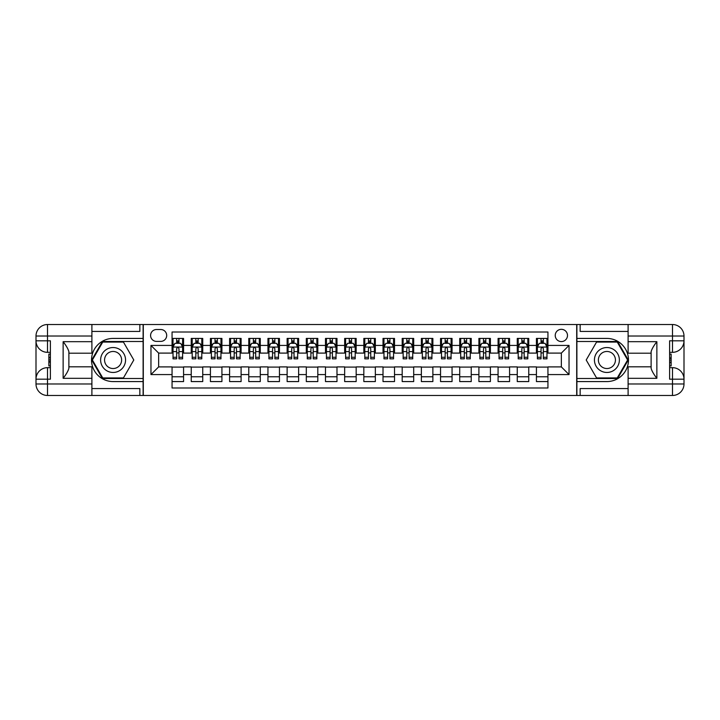 <?xml version="1.0" encoding="UTF-8"?>
<svg xmlns="http://www.w3.org/2000/svg" width="720" height="720" viewBox="0 0 720 720"><rect width="100%" height="100%" fill="white"/><g stroke="black" fill="none" stroke-linecap="round" stroke-linejoin="round"><path stroke-width="1.08" d="M561.357 329.319A6.138 6.138 0 0 0 555.228 335.457A6.138 6.138 0 0 0 561.357 341.586A6.138 6.138 0 0 0 567.495 335.457A6.138 6.138 0 0 0 561.357 329.319M91.899 388.575L139.842 388.575L139.842 395.478L628.101 395.478L628.101 383.976L672.498 383.976L672.498 379.179L669.618 379.179L669.618 340.821L672.498 340.821L672.498 336.024L628.101 336.024L628.101 341.685L656.865 341.685L656.865 378.315C653.796 374.373 651.879 371.052 651.114 368.352L651.114 351.648C651.879 348.948 653.796 345.627 656.865 341.685M547.938 338.427L536.427 338.427L536.427 345.429L528.759 345.429L528.759 353.097L536.427 353.097L536.427 345.429M528.759 345.429L528.759 338.427L517.257 338.427L517.257 345.429L509.58 345.429L509.58 353.097L517.257 353.097L517.257 345.429M509.58 345.429L509.58 338.427L498.078 338.427L498.078 345.429L490.401 345.429L490.401 353.097L498.078 353.097L498.078 345.429M490.401 345.429L490.401 338.427L478.899 338.427L478.899 345.429L471.231 345.429L471.231 353.097L478.899 353.097L478.899 345.429M471.231 345.429L471.231 338.427L459.72 338.427L459.72 345.429L452.052 345.429L452.052 353.097L459.72 353.097L459.72 345.429M452.052 345.429L452.052 338.427L440.541 338.427L440.541 345.429L432.873 345.429L432.873 353.097L440.541 353.097L440.541 345.429M432.873 345.429L432.873 338.427L421.371 338.427L421.371 345.429L413.694 345.429L413.694 353.097L421.371 353.097L421.371 345.429M413.694 345.429L413.694 338.427L402.192 338.427L402.192 345.429L394.515 345.429L394.515 353.097L402.192 353.097L402.192 345.429M394.515 345.429L394.515 338.427L383.013 338.427L383.013 345.429L375.345 345.429L375.345 353.097L383.013 353.097L383.013 345.429M375.345 345.429L375.345 338.427L363.834 338.427L363.834 345.429L356.166 345.429L356.166 353.097L363.834 353.097L363.834 345.429M356.166 345.429L356.166 338.427L344.655 338.427L344.655 345.429L336.987 345.429L336.987 353.097L344.655 353.097L344.655 345.429M336.987 345.429L336.987 338.427L325.485 338.427L325.485 345.429L317.808 345.429L317.808 353.097L325.485 353.097L325.485 345.429M317.808 345.429L317.808 338.427L306.306 338.427L306.306 345.429L298.629 345.429L298.629 353.097L306.306 353.097L306.306 345.429M298.629 345.429L298.629 338.427L287.127 338.427L287.127 345.429L279.459 345.429L279.459 353.097L287.127 353.097L287.127 345.429M279.459 345.429L279.459 338.427L267.948 338.427L267.948 345.429L260.28 345.429L260.28 353.097L267.948 353.097L267.948 345.429M260.28 345.429L260.28 338.427L248.769 338.427L248.769 345.429L241.101 345.429L241.101 353.097L248.769 353.097L248.769 345.429M241.101 345.429L241.101 338.427L229.599 338.427L229.599 345.429L221.922 345.429L221.922 353.097L229.599 353.097L229.599 345.429M221.922 345.429L221.922 338.427L210.42 338.427L210.42 345.429L202.743 345.429L202.743 353.097L210.42 353.097L210.42 345.429M202.743 345.429L202.743 338.427L191.241 338.427L191.241 353.097L183.573 353.097L183.573 338.427L172.062 338.427M172.062 381.573L183.573 381.573L183.573 366.903L191.241 366.903L191.241 381.573L202.743 381.573L202.743 366.903L210.42 366.903L210.42 374.571L202.743 374.571M210.42 374.571L210.42 381.573L221.922 381.573L221.922 366.903L229.599 366.903L229.599 374.571L221.922 374.571M229.599 374.571L229.599 381.573L241.101 381.573L241.101 366.903L248.769 366.903L248.769 374.571L241.101 374.571M248.769 374.571L248.769 381.573L260.28 381.573L260.28 366.903L267.948 366.903L267.948 374.571L260.28 374.571M267.948 374.571L267.948 381.573L279.459 381.573L279.459 366.903L287.127 366.903L287.127 374.571L279.459 374.571M287.127 374.571L287.127 381.573L298.629 381.573L298.629 366.903L306.306 366.903L306.306 374.571L298.629 374.571M306.306 374.571L306.306 381.573L317.808 381.573L317.808 366.903L325.485 366.903L325.485 374.571L317.808 374.571M325.485 374.571L325.485 381.573L336.987 381.573L336.987 366.903L344.655 366.903L344.655 374.571L336.987 374.571M344.655 374.571L344.655 381.573L356.166 381.573L356.166 366.903L363.834 366.903L363.834 374.571L356.166 374.571M363.834 374.571L363.834 381.573L375.345 381.573L375.345 366.903L383.013 366.903L383.013 374.571L375.345 374.571M383.013 374.571L383.013 381.573L394.515 381.573L394.515 366.903L402.192 366.903L402.192 374.571L394.515 374.571M402.192 374.571L402.192 381.573L413.694 381.573L413.694 366.903L421.371 366.903L421.371 374.571L413.694 374.571M421.371 374.571L421.371 381.573L432.873 381.573L432.873 366.903L440.541 366.903L440.541 374.571L432.873 374.571M440.541 374.571L440.541 381.573L452.052 381.573L452.052 366.903L459.72 366.903L459.72 374.571L452.052 374.571M459.72 374.571L459.72 381.573L471.231 381.573L471.231 366.903L478.899 366.903L478.899 374.571L471.231 374.571M478.899 374.571L478.899 381.573L490.401 381.573L490.401 366.903L498.078 366.903L498.078 374.571L490.401 374.571M498.078 374.571L498.078 381.573L509.58 381.573L509.58 366.903L517.257 366.903L517.257 374.571L509.58 374.571M517.257 374.571L517.257 381.573L528.759 381.573L528.759 366.903L536.427 366.903L536.427 374.571L528.759 374.571M156.528 341.397L160.749 341.397A5.949 5.949 0 0 0 166.689 335.457A5.949 5.949 0 0 0 160.749 329.508L156.528 329.508A5.949 5.949 0 0 0 150.588 335.457A5.949 5.949 0 0 0 156.528 341.397M628.101 331.425L580.158 331.425L580.158 324.522L576.702 324.522L576.702 395.478M576.702 324.522L91.899 324.522L91.899 336.024L47.502 336.024L47.502 340.821L50.382 340.821L50.382 379.179L47.502 379.179L47.502 383.976L91.899 383.976L91.899 378.315L63.135 378.315L63.135 341.685C66.204 345.627 68.121 348.948 68.886 351.648L68.886 368.352C68.121 371.052 66.204 374.373 63.135 378.315M143.298 395.478L143.298 324.522M547.938 345.429L547.938 332.001L172.062 332.001L172.062 353.097L158.643 353.097L158.643 366.903L172.062 366.903L172.062 387.999L547.938 387.999L547.938 366.903L561.357 366.903L561.357 353.097L547.938 353.097L547.938 345.429L569.034 345.429L569.034 374.571L547.938 374.571M172.062 374.571L150.966 374.571L150.966 345.429L172.062 345.429M536.427 374.571L536.427 381.573L547.938 381.573M172.062 343.224L173.025 343.224M176.661 343.224L178.965 343.224M182.61 343.224L183.573 343.224M172.062 352.908L173.025 352.908M176.661 352.908L178.965 352.908M182.61 352.908L183.573 352.908M172.062 367.092L183.573 367.092M172.062 376.776L183.573 376.776M191.241 352.908L192.195 352.908M195.84 352.908L198.144 352.908M201.789 352.908L202.743 352.908M191.241 343.224L192.195 343.224M195.84 343.224L198.144 343.224M201.789 343.224L202.743 343.224M191.241 367.092L202.743 367.092M191.241 376.776L202.743 376.776M210.42 367.092L221.922 367.092M210.42 376.776L221.922 376.776M210.42 343.224L211.374 343.224M215.019 343.224L217.323 343.224M220.968 343.224L221.922 343.224M210.42 352.908L211.374 352.908M215.019 352.908L217.323 352.908M220.968 352.908L221.922 352.908M229.599 367.092L241.101 367.092M229.599 376.776L241.101 376.776M229.599 343.224L230.553 343.224M234.198 343.224L236.502 343.224M240.138 343.224L241.101 343.224M229.599 352.908L230.553 352.908M234.198 352.908L236.502 352.908M240.138 352.908L241.101 352.908M248.769 367.092L260.28 367.092M248.769 376.776L260.28 376.776M248.769 343.224L249.732 343.224M253.377 343.224L255.672 343.224M259.317 343.224L260.28 343.224M248.769 352.908L249.732 352.908M253.377 352.908L255.672 352.908M259.317 352.908L260.28 352.908M267.948 367.092L279.459 367.092M267.948 376.776L279.459 376.776M267.948 343.224L268.911 343.224M272.556 343.224L274.851 343.224M278.496 343.224L279.459 343.224M267.948 352.908L268.911 352.908M272.556 352.908L274.851 352.908M278.496 352.908L279.459 352.908M287.127 367.092L298.629 367.092M287.127 376.776L298.629 376.776M287.127 343.224L288.081 343.224M291.726 343.224L294.03 343.224M297.675 343.224L298.629 343.224M287.127 352.908L288.081 352.908M291.726 352.908L294.03 352.908M297.675 352.908L298.629 352.908M306.306 367.092L317.808 367.092M306.306 376.776L317.808 376.776M306.306 343.224L307.26 343.224M310.905 343.224L313.209 343.224M316.854 343.224L317.808 343.224M306.306 352.908L307.26 352.908M310.905 352.908L313.209 352.908M316.854 352.908L317.808 352.908M325.485 367.092L336.987 367.092M325.485 376.776L336.987 376.776M325.485 343.224L326.439 343.224M330.084 343.224L332.388 343.224M336.024 343.224L336.987 343.224M325.485 352.908L326.439 352.908M330.084 352.908L332.388 352.908M336.024 352.908L336.987 352.908M344.655 367.092L356.166 367.092M344.655 376.776L356.166 376.776M344.655 343.224L345.618 343.224M349.263 343.224L351.558 343.224M355.203 343.224L356.166 343.224M344.655 352.908L345.618 352.908M349.263 352.908L351.558 352.908M355.203 352.908L356.166 352.908M363.834 367.092L375.345 367.092M363.834 376.776L375.345 376.776M363.834 343.224L364.797 343.224M368.442 343.224L370.737 343.224M374.382 343.224L375.345 343.224M363.834 352.908L364.797 352.908M368.442 352.908L370.737 352.908M374.382 352.908L375.345 352.908M383.013 367.092L394.515 367.092M383.013 376.776L394.515 376.776M383.013 343.224L383.976 343.224M387.612 343.224L389.916 343.224M393.561 343.224L394.515 343.224M383.013 352.908L383.976 352.908M387.612 352.908L389.916 352.908M393.561 352.908L394.515 352.908M402.192 367.092L413.694 367.092M402.192 376.776L413.694 376.776M402.192 343.224L403.146 343.224M406.791 343.224L409.095 343.224M412.74 343.224L413.694 343.224M402.192 352.908L403.146 352.908M406.791 352.908L409.095 352.908M412.74 352.908L413.694 352.908M421.371 367.092L432.873 367.092M421.371 376.776L432.873 376.776M421.371 343.224L422.325 343.224M425.97 343.224L428.274 343.224M431.919 343.224L432.873 343.224M421.371 352.908L422.325 352.908M425.97 352.908L428.274 352.908M431.919 352.908L432.873 352.908M440.541 367.092L452.052 367.092M440.541 376.776L452.052 376.776M440.541 343.224L441.504 343.224M445.149 343.224L447.444 343.224M451.089 343.224L452.052 343.224M440.541 352.908L441.504 352.908M445.149 352.908L447.444 352.908M451.089 352.908L452.052 352.908M459.72 367.092L471.231 367.092M459.72 376.776L471.231 376.776M459.72 343.224L460.683 343.224M464.328 343.224L466.623 343.224M470.268 343.224L471.231 343.224M459.72 352.908L460.683 352.908M464.328 352.908L466.623 352.908M470.268 352.908L471.231 352.908M478.899 367.092L490.401 367.092M478.899 376.776L490.401 376.776M478.899 343.224L479.862 343.224M483.498 343.224L485.802 343.224M489.447 343.224L490.401 343.224M478.899 352.908L479.862 352.908M483.498 352.908L485.802 352.908M489.447 352.908L490.401 352.908M498.078 367.092L509.58 367.092M498.078 376.776L509.58 376.776M498.078 343.224L499.032 343.224M502.677 343.224L504.981 343.224M508.626 343.224L509.58 343.224M498.078 352.908L499.032 352.908M502.677 352.908L504.981 352.908M508.626 352.908L509.58 352.908M517.257 367.092L528.759 367.092M517.257 376.776L528.759 376.776M517.257 343.224L518.211 343.224M521.856 343.224L524.16 343.224M527.805 343.224L528.759 343.224M517.257 352.908L518.211 352.908M521.856 352.908L524.16 352.908M527.805 352.908L528.759 352.908M536.427 367.092L547.938 367.092M536.427 376.776L547.938 376.776M536.427 343.224L537.39 343.224M541.035 343.224L543.339 343.224M546.975 343.224L547.938 343.224M536.427 352.908L537.39 352.908M541.035 352.908L543.339 352.908M546.975 352.908L547.938 352.908M158.643 353.097L150.966 345.429M158.643 366.903L150.966 374.571M569.034 345.429L561.357 353.097M569.034 374.571L561.357 366.903M178.965 340.92L176.661 340.92M182.61 357.282L178.965 357.282L178.965 358.848L182.61 358.848L182.61 347.148L180.693 343.314L174.942 343.314L173.025 347.148L173.025 358.848L176.661 358.848L176.661 357.282L173.025 357.282M173.025 347.148L173.025 338.427M182.61 347.148L182.61 338.427M176.661 343.314L176.661 338.427M178.965 338.427L178.965 343.314M178.965 357.282L178.965 348.588C178.2 347.112 177.435 347.112 176.661 348.588L176.661 357.282M119.322 349.209A12.465 12.465 0 0 0 102.294 353.763A12.465 12.465 0 0 0 106.857 370.791A12.465 12.465 0 0 0 123.885 366.237A12.465 12.465 0 0 0 119.322 349.209M117.36 352.611A8.532 8.532 0 0 0 105.705 355.734A8.532 8.532 0 0 0 108.828 367.389A8.532 8.532 0 0 0 120.483 364.266A8.532 8.532 0 0 0 117.36 352.611M123.444 377.928L102.744 377.928L92.385 360L102.744 342.072L123.444 342.072L133.794 360L123.444 377.928M613.143 349.209A12.465 12.465 0 0 0 596.115 353.763A12.465 12.465 0 0 0 600.678 370.791A12.465 12.465 0 0 0 617.706 366.237A12.465 12.465 0 0 0 613.143 349.209M611.172 352.611A8.532 8.532 0 0 0 599.517 355.734A8.532 8.532 0 0 0 602.64 367.389A8.532 8.532 0 0 0 614.295 364.266A8.532 8.532 0 0 0 611.172 352.611M617.256 377.928L596.556 377.928L586.206 360L596.556 342.072L617.256 342.072L627.615 360L617.256 377.928M143.109 324.522L143.109 338.427L113.094 338.427A21.573 21.573 0 0 0 91.521 360A21.573 21.573 0 0 0 113.094 381.573L143.109 381.573L143.109 395.478M63.135 341.685L91.899 341.685L91.899 336.024M91.899 341.685L91.899 353.196L68.886 353.196M91.899 383.976L91.899 395.478L47.502 395.478A11.502 11.502 0 0 1 36 383.976L36 336.024A11.502 11.502 0 0 1 47.502 324.522L91.899 324.522M143.109 338.427L143.109 341.496L102.411 341.496L91.728 360L102.411 378.504L143.109 378.504L143.109 341.496M143.109 378.504L143.109 381.573M68.886 366.804L91.899 366.804L91.899 378.315M139.842 395.478L91.899 395.478M36 379.179A11.502 11.502 0 0 1 47.502 367.668A11.502 11.502 0 0 0 36 379.179L47.502 379.179L47.502 367.668L50.382 367.668M50.382 352.332L47.502 352.332L47.502 340.821L36 340.821A11.502 11.502 0 0 0 47.502 352.332A11.502 11.502 0 0 1 36 340.821M139.842 324.522L139.842 331.425L91.899 331.425M50.382 354.096L48.852 354.096L48.852 361.692L50.382 361.692M48.852 359.91L50.382 359.91M48.852 357.795L50.382 357.795M48.852 357.444L50.382 357.444M48.852 361.692L48.852 365.904L50.382 365.904M48.852 362.07L50.382 362.07M576.891 395.478L576.891 381.573L606.906 381.573A21.573 21.573 0 0 0 628.479 360A21.573 21.573 0 0 0 606.906 338.427L576.891 338.427L576.891 324.522M656.865 378.315L628.101 378.315L628.101 383.976M628.101 378.315L628.101 366.804L651.114 366.804M628.101 336.024L628.101 324.522L672.498 324.522A11.502 11.502 0 0 1 684 336.024L684 383.976A11.502 11.502 0 0 1 672.498 395.478L628.101 395.478M576.891 381.573L576.891 378.504L617.589 378.504L628.272 360L617.589 341.496L576.891 341.496L576.891 378.504M576.891 341.496L576.891 338.427M651.114 353.196L628.101 353.196L628.101 341.685M580.158 324.522L628.101 324.522M684 340.821A11.502 11.502 0 0 1 672.498 352.332A11.502 11.502 0 0 0 684 340.821L672.498 340.821L672.498 352.332L669.618 352.332M669.618 367.668L672.498 367.668L672.498 379.179L684 379.179A11.502 11.502 0 0 0 672.498 367.668A11.502 11.502 0 0 1 684 379.179M580.158 395.478L580.158 388.575L628.101 388.575M669.618 365.904L671.148 365.904L671.148 358.308L669.618 358.308M671.148 360.09L669.618 360.09M671.148 362.205L669.618 362.205M671.148 362.556L669.618 362.556M671.148 358.308L671.148 354.096L669.618 354.096M671.148 357.93L669.618 357.93M198.144 340.92L195.84 340.92M201.789 357.282L198.144 357.282L198.144 358.848L201.789 358.848L201.789 347.148L199.872 343.314L194.121 343.314L192.195 347.148L192.195 358.848L195.84 358.848L195.84 357.282L192.195 357.282M192.195 347.148L192.195 338.427M201.789 347.148L201.789 338.427M195.84 343.314L195.84 338.427M198.144 338.427L198.144 343.314M198.144 357.282L198.144 348.588C197.379 347.112 196.614 347.112 195.84 348.588L195.84 357.282M217.323 340.92L215.019 340.92M220.968 357.282L217.323 357.282L217.323 358.848L220.968 358.848L220.968 347.148L219.051 343.314L213.291 343.314L211.374 347.148L211.374 358.848L215.019 358.848L215.019 357.282L211.374 357.282M211.374 347.148L211.374 338.427M220.968 347.148L220.968 338.427M215.019 343.314L215.019 338.427M217.323 338.427L217.323 343.314M217.323 357.282L217.323 348.588C216.558 347.112 215.784 347.112 215.019 348.588L215.019 357.282M236.502 340.92L234.198 340.92M240.138 357.282L236.502 357.282L236.502 358.848L240.138 358.848L240.138 347.148L238.221 343.314L232.47 343.314L230.553 347.148L230.553 358.848L234.198 358.848L234.198 357.282L230.553 357.282M230.553 347.148L230.553 338.427M240.138 347.148L240.138 338.427M234.198 343.314L234.198 338.427M236.502 338.427L236.502 343.314M236.502 357.282L236.502 348.588C235.728 347.112 234.963 347.112 234.198 348.588L234.198 357.282M255.672 340.92L253.377 340.92M259.317 357.282L255.672 357.282L255.672 358.848L259.317 358.848L259.317 347.148L257.4 343.314L251.649 343.314L249.732 347.148L249.732 358.848L253.377 358.848L253.377 357.282L249.732 357.282M249.732 347.148L249.732 338.427M259.317 347.148L259.317 338.427M253.377 343.314L253.377 338.427M255.672 338.427L255.672 343.314M255.672 357.282L255.672 348.588C254.907 347.112 254.142 347.112 253.377 348.588L253.377 357.282M274.851 340.92L272.556 340.92M278.496 357.282L274.851 357.282L274.851 358.848L278.496 358.848L278.496 347.148L276.579 343.314L270.828 343.314L268.911 347.148L268.911 358.848L272.556 358.848L272.556 357.282L268.911 357.282M268.911 347.148L268.911 338.427M278.496 347.148L278.496 338.427M272.556 343.314L272.556 338.427M274.851 338.427L274.851 343.314M274.851 357.282L274.851 348.588C274.086 347.112 273.321 347.112 272.556 348.588L272.556 357.282M294.03 340.92L291.726 340.92M297.675 357.282L294.03 357.282L294.03 358.848L297.675 358.848L297.675 347.148L295.758 343.314L290.007 343.314L288.081 347.148L288.081 358.848L291.726 358.848L291.726 357.282L288.081 357.282M288.081 347.148L288.081 338.427M297.675 347.148L297.675 338.427M291.726 343.314L291.726 338.427M294.03 338.427L294.03 343.314M294.03 357.282L294.03 348.588C293.265 347.112 292.5 347.112 291.726 348.588L291.726 357.282M313.209 340.92L310.905 340.92M316.854 357.282L313.209 357.282L313.209 358.848L316.854 358.848L316.854 347.148L314.937 343.314L309.177 343.314L307.26 347.148L307.26 358.848L310.905 358.848L310.905 357.282L307.26 357.282M307.26 347.148L307.26 338.427M316.854 347.148L316.854 338.427M310.905 343.314L310.905 338.427M313.209 338.427L313.209 343.314M313.209 357.282L313.209 348.588C312.444 347.112 311.67 347.112 310.905 348.588L310.905 357.282M332.388 340.92L330.084 340.92M336.024 357.282L332.388 357.282L332.388 358.848L336.024 358.848L336.024 347.148L334.107 343.314L328.356 343.314L326.439 347.148L326.439 358.848L330.084 358.848L330.084 357.282L326.439 357.282M326.439 347.148L326.439 338.427M336.024 347.148L336.024 338.427M330.084 343.314L330.084 338.427M332.388 338.427L332.388 343.314M332.388 357.282L332.388 348.588C331.623 347.112 330.849 347.112 330.084 348.588L330.084 357.282M351.558 340.92L349.263 340.92M355.203 357.282L351.558 357.282L351.558 358.848L355.203 358.848L355.203 347.148L353.286 343.314L347.535 343.314L345.618 347.148L345.618 358.848L349.263 358.848L349.263 357.282L345.618 357.282M345.618 347.148L345.618 338.427M355.203 347.148L355.203 338.427M349.263 343.314L349.263 338.427M351.558 338.427L351.558 343.314M351.558 357.282L351.558 348.588C350.793 347.112 350.028 347.112 349.263 348.588L349.263 357.282M370.737 340.92L368.442 340.92M374.382 357.282L370.737 357.282L370.737 358.848L374.382 358.848L374.382 347.148L372.465 343.314L366.714 343.314L364.797 347.148L364.797 358.848L368.442 358.848L368.442 357.282L364.797 357.282M364.797 347.148L364.797 338.427M374.382 347.148L374.382 338.427M368.442 343.314L368.442 338.427M370.737 338.427L370.737 343.314M370.737 357.282L370.737 348.588C369.972 347.112 369.207 347.112 368.442 348.588L368.442 357.282M389.916 340.92L387.612 340.92M393.561 357.282L389.916 357.282L389.916 358.848L393.561 358.848L393.561 347.148L391.644 343.314L385.893 343.314L383.976 347.148L383.976 358.848L387.612 358.848L387.612 357.282L383.976 357.282M383.976 347.148L383.976 338.427M393.561 347.148L393.561 338.427M387.612 343.314L387.612 338.427M389.916 338.427L389.916 343.314M389.916 357.282L389.916 348.588C389.151 347.112 388.386 347.112 387.612 348.588L387.612 357.282M409.095 340.92L406.791 340.92M412.74 357.282L409.095 357.282L409.095 358.848L412.74 358.848L412.74 347.148L410.823 343.314L405.063 343.314L403.146 347.148L403.146 358.848L406.791 358.848L406.791 357.282L403.146 357.282M403.146 347.148L403.146 338.427M412.74 347.148L412.74 338.427M406.791 343.314L406.791 338.427M409.095 338.427L409.095 343.314M409.095 357.282L409.095 348.588C408.33 347.112 407.565 347.112 406.791 348.588L406.791 357.282M428.274 340.92L425.97 340.92M431.919 357.282L428.274 357.282L428.274 358.848L431.919 358.848L431.919 347.148L429.993 343.314L424.242 343.314L422.325 347.148L422.325 358.848L425.97 358.848L425.97 357.282L422.325 357.282M422.325 347.148L422.325 338.427M431.919 347.148L431.919 338.427M425.97 343.314L425.97 338.427M428.274 338.427L428.274 343.314M428.274 357.282L428.274 348.588C427.509 347.112 426.735 347.112 425.97 348.588L425.97 357.282M447.444 340.92L445.149 340.92M451.089 357.282L447.444 357.282L447.444 358.848L451.089 358.848L451.089 347.148L449.172 343.314L443.421 343.314L441.504 347.148L441.504 358.848L445.149 358.848L445.149 357.282L441.504 357.282M441.504 347.148L441.504 338.427M451.089 347.148L451.089 338.427M445.149 343.314L445.149 338.427M447.444 338.427L447.444 343.314M447.444 357.282L447.444 348.588C446.679 347.112 445.914 347.112 445.149 348.588L445.149 357.282M466.623 340.92L464.328 340.92M470.268 357.282L466.623 357.282L466.623 358.848L470.268 358.848L470.268 347.148L468.351 343.314L462.6 343.314L460.683 347.148L460.683 358.848L464.328 358.848L464.328 357.282L460.683 357.282M460.683 347.148L460.683 338.427M470.268 347.148L470.268 338.427M464.328 343.314L464.328 338.427M466.623 338.427L466.623 343.314M466.623 357.282L466.623 348.588C465.858 347.112 465.093 347.112 464.328 348.588L464.328 357.282M485.802 340.92L483.498 340.92M489.447 357.282L485.802 357.282L485.802 358.848L489.447 358.848L489.447 347.148L487.53 343.314L481.779 343.314L479.862 347.148L479.862 358.848L483.498 358.848L483.498 357.282L479.862 357.282M479.862 347.148L479.862 338.427M489.447 347.148L489.447 338.427M483.498 343.314L483.498 338.427M485.802 338.427L485.802 343.314M485.802 357.282L485.802 348.588C485.037 347.112 484.272 347.112 483.498 348.588L483.498 357.282M504.981 340.92L502.677 340.92M508.626 357.282L504.981 357.282L504.981 358.848L508.626 358.848L508.626 347.148L506.709 343.314L500.949 343.314L499.032 347.148L499.032 358.848L502.677 358.848L502.677 357.282L499.032 357.282M499.032 347.148L499.032 338.427M508.626 347.148L508.626 338.427M502.677 343.314L502.677 338.427M504.981 338.427L504.981 343.314M504.981 357.282L504.981 348.588C504.216 347.112 503.451 347.112 502.677 348.588L502.677 357.282M524.16 340.92L521.856 340.92M527.805 357.282L524.16 357.282L524.16 358.848L527.805 358.848L527.805 347.148L525.879 343.314L520.128 343.314L518.211 347.148L518.211 358.848L521.856 358.848L521.856 357.282L518.211 357.282M518.211 347.148L518.211 338.427M527.805 347.148L527.805 338.427M521.856 343.314L521.856 338.427M524.16 338.427L524.16 343.314M524.16 357.282L524.16 348.588C523.395 347.112 522.621 347.112 521.856 348.588L521.856 357.282M543.339 340.92L541.035 340.92M546.975 357.282L543.339 357.282L543.339 358.848L546.975 358.848L546.975 347.148L545.058 343.314L539.307 343.314L537.39 347.148L537.39 358.848L541.035 358.848L541.035 357.282L537.39 357.282M537.39 347.148L537.39 338.427M546.975 347.148L546.975 338.427M541.035 343.314L541.035 338.427M543.339 338.427L543.339 343.314M543.339 357.282L543.339 348.588C542.565 347.112 541.8 347.112 541.035 348.588L541.035 357.282M191.241 374.571L183.573 374.571M191.241 345.429L183.573 345.429M182.565 347.058L173.07 347.058M173.025 344.367L174.411 344.367M181.224 344.367L182.61 344.367M176.661 351.594L173.025 351.594M182.61 351.594L178.965 351.594M178.965 342.135L176.661 342.135M47.502 324.522A11.502 11.502 0 0 0 36 336.024L47.502 336.024L47.502 324.522M47.502 395.478L47.502 383.976L36 383.976A11.502 11.502 0 0 0 47.502 395.478M672.498 395.478A11.502 11.502 0 0 0 684 383.976L672.498 383.976L672.498 395.478M672.498 324.522L672.498 336.024L684 336.024A11.502 11.502 0 0 0 672.498 324.522M201.744 347.058L192.249 347.058M192.195 344.367L193.59 344.367M200.394 344.367L201.789 344.367M195.84 351.594L192.195 351.594M201.789 351.594L198.144 351.594M198.144 342.135L195.84 342.135M220.914 347.058L211.428 347.058M211.374 344.367L212.769 344.367M219.573 344.367L220.968 344.367M215.019 351.594L211.374 351.594M220.968 351.594L217.323 351.594M217.323 342.135L215.019 342.135M240.093 347.058L230.598 347.058M230.553 344.367L231.948 344.367M238.752 344.367L240.138 344.367M234.198 351.594L230.553 351.594M240.138 351.594L236.502 351.594M236.502 342.135L234.198 342.135M259.272 347.058L249.777 347.058M249.732 344.367L251.118 344.367M257.931 344.367L259.317 344.367M253.377 351.594L249.732 351.594M259.317 351.594L255.672 351.594M255.672 342.135L253.377 342.135M278.451 347.058L268.956 347.058M268.911 344.367L270.297 344.367M277.11 344.367L278.496 344.367M272.556 351.594L268.911 351.594M278.496 351.594L274.851 351.594M274.851 342.135L272.556 342.135M297.63 347.058L288.135 347.058M288.081 344.367L289.476 344.367M296.28 344.367L297.675 344.367M291.726 351.594L288.081 351.594M297.675 351.594L294.03 351.594M294.03 342.135L291.726 342.135M316.8 347.058L307.314 347.058M307.26 344.367L308.655 344.367M315.459 344.367L316.854 344.367M310.905 351.594L307.26 351.594M316.854 351.594L313.209 351.594M313.209 342.135L310.905 342.135M335.979 347.058L326.484 347.058M326.439 344.367L327.834 344.367M334.638 344.367L336.024 344.367M330.084 351.594L326.439 351.594M336.024 351.594L332.388 351.594M332.388 342.135L330.084 342.135M355.158 347.058L345.663 347.058M345.618 344.367L347.004 344.367M353.817 344.367L355.203 344.367M349.263 351.594L345.618 351.594M355.203 351.594L351.558 351.594M351.558 342.135L349.263 342.135M374.337 347.058L364.842 347.058M364.797 344.367L366.183 344.367M372.996 344.367L374.382 344.367M368.442 351.594L364.797 351.594M374.382 351.594L370.737 351.594M370.737 342.135L368.442 342.135M393.516 347.058L384.021 347.058M383.976 344.367L385.362 344.367M392.166 344.367L393.561 344.367M387.612 351.594L383.976 351.594M393.561 351.594L389.916 351.594M389.916 342.135L387.612 342.135M412.686 347.058L403.2 347.058M403.146 344.367L404.541 344.367M411.345 344.367L412.74 344.367M406.791 351.594L403.146 351.594M412.74 351.594L409.095 351.594M409.095 342.135L406.791 342.135M431.865 347.058L422.37 347.058M422.325 344.367L423.72 344.367M430.524 344.367L431.919 344.367M425.97 351.594L422.325 351.594M431.919 351.594L428.274 351.594M428.274 342.135L425.97 342.135M451.044 347.058L441.549 347.058M441.504 344.367L442.89 344.367M449.703 344.367L451.089 344.367M445.149 351.594L441.504 351.594M451.089 351.594L447.444 351.594M447.444 342.135L445.149 342.135M470.223 347.058L460.728 347.058M460.683 344.367L462.069 344.367M468.882 344.367L470.268 344.367M464.328 351.594L460.683 351.594M470.268 351.594L466.623 351.594M466.623 342.135L464.328 342.135M489.402 347.058L479.907 347.058M479.862 344.367L481.248 344.367M488.052 344.367L489.447 344.367M483.498 351.594L479.862 351.594M489.447 351.594L485.802 351.594M485.802 342.135L483.498 342.135M508.572 347.058L499.086 347.058M499.032 344.367L500.427 344.367M507.231 344.367L508.626 344.367M502.677 351.594L499.032 351.594M508.626 351.594L504.981 351.594M504.981 342.135L502.677 342.135M527.751 347.058L518.256 347.058M518.211 344.367L519.606 344.367M526.41 344.367L527.805 344.367M521.856 351.594L518.211 351.594M527.805 351.594L524.16 351.594M524.16 342.135L521.856 342.135M546.93 347.058L537.435 347.058M537.39 344.367L538.776 344.367M545.589 344.367L546.975 344.367M541.035 351.594L537.39 351.594M546.975 351.594L543.339 351.594M543.339 342.135L541.035 342.135"/></g></svg>
